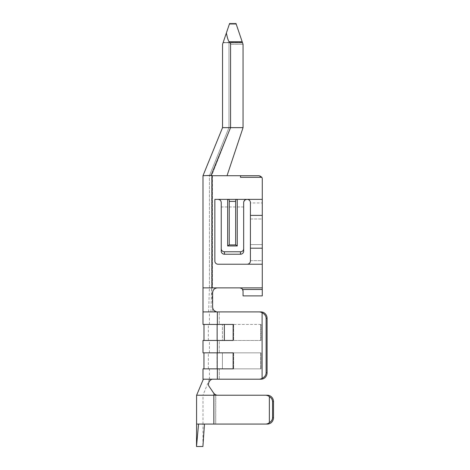 <?xml version="1.0" encoding="UTF-8"?>
<svg xmlns="http://www.w3.org/2000/svg" width="470" height="470" viewBox="0 0 470 470"><rect width="100%" height="100%" fill="white"/><g stroke="black" fill="none" stroke-linecap="round" stroke-linejoin="round"><path stroke-width="0.35" stroke-dasharray="2.35 1.76" d="M202.993 287.875L217.422 287.875C214.49 288.169 212.887 289.773 212.616 292.681L212.616 307.104C212.998 310.147 214.602 311.745 217.422 311.91L208.633 311.91M210.907 311.91L211.629 287.875L209.403 287.875L211.629 287.875L211.629 175.715L240.523 175.715L240.523 177.319L261.849 177.319L259.07 175.715L212.452 175.715L211.095 175.228L202.993 175.715L222.539 127.646L243.049 127.646L230.553 127.646L243.049 127.646L243.049 44.327L235.999 23.5L242.508 42.729L229.595 42.729L242.508 42.729L243.049 44.327L235.999 23.5L229.589 23.5L222.539 44.327M229.248 244.905L229.248 201.413L235.658 201.413L235.658 244.905M235.658 201.413C235.447 200.032 235.981 199.351 237.262 199.368L237.262 245.969L235.752 244.905L229.154 244.905L235.658 244.993L229.154 244.905L227.645 245.969L227.645 199.368L246.873 199.368C244.923 199.556 243.859 200.625 243.672 202.57C243.865 200.625 244.929 199.562 246.873 199.368L262.278 199.368L262.278 178.923A3.202 3.202 0 0 0 259.07 175.715A3.202 3.202 0 0 1 262.278 178.923A3.202 3.202 0 0 0 261.849 177.319M216.153 288.045L214.455 288.897L213.092 290.589M221.241 251.209L221.241 202.57C221.053 200.631 219.984 199.562 218.033 199.368C219.978 199.562 221.047 200.625 221.241 202.57L221.241 251.209A3.202 3.02 180 0 0 224.443 254.229L240.464 254.229A3.202 3.02 180 0 0 243.672 251.209L243.672 248.753A3.202 3.02 -0 0 1 240.464 251.773L224.443 251.773A3.202 3.02 -0 0 1 221.241 248.753M243.672 202.57L243.672 206.959L221.241 206.959L221.241 202.57M273.493 401.639L272.565 401.639C272.506 399.618 271.437 397.955 269.363 396.651L269.363 422.642A6.41 6.133 90 0 1 265.503 424.069L267.354 424.069A6.41 6.133 -90 0 0 273.493 417.66L273.493 401.639A6.41 6.133 -90 0 0 267.36 395.229L214.649 395.229L217.234 395.217L215.266 394.636L213.58 393.085L215.789 394.882L215.724 424.069L204.485 424.069C202.511 424.069 202.505 424.069 204.485 424.069C202.511 424.069 202.505 424.069 204.485 424.069L198.557 424.069M202.993 424.069L202.993 395.229L214.649 395.229L214.878 394.401L215.724 395.229M267.36 424.069L198.569 424.069L196.507 446.5L202.917 446.5L203.005 424.069M219.279 379.202L219.279 368.856L260.985 368.856L260.985 352.835L208.345 352.835L260.985 352.835L219.279 352.835L260.985 352.835L260.985 368.856L209.403 368.856L219.279 368.856L219.279 379.202L203.363 379.202L260.968 379.202A6.41 6.116 90 0 0 267.083 372.798L267.083 318.319A6.41 6.116 90 0 0 260.968 311.91L216.929 311.91M202.993 379.202L260.968 379.202M260.985 340.456L219.279 340.456L260.985 340.456L260.985 324.435L260.985 340.456M260.985 324.435L208.345 324.435L260.985 324.435M213.309 379.202L209.403 379.202L213.309 379.202C208.222 379.202 208.222 379.202 213.309 379.202C208.222 379.202 208.222 379.202 213.309 379.202C209.837 378.421 207.029 384.654 209.309 386.675C207.059 384.307 209.696 378.732 213.309 379.202C209.796 378.432 207.035 384.724 209.309 386.675L214.878 394.401M208.639 311.91L209.403 287.875L209.403 175.715L211.629 175.715L211.629 287.875L212.751 311.91L217.422 311.91L202.993 311.91L259.046 311.91A6.41 6.116 -90 0 1 262.101 312.767C264.675 314.048 266.014 315.899 266.12 318.319L266.12 372.798C266.014 375.213 264.675 377.063 262.101 378.344A6.41 6.116 -90 0 1 259.046 379.202M262.101 312.767L262.101 378.344M217.351 311.91L217.351 324.435L233.102 324.435L233.102 340.456L217.351 340.456L217.351 352.835L233.132 352.835L233.132 368.856L233.625 368.856L202.993 368.856M217.351 324.435L202.993 324.435M209.403 287.875L209.403 175.715L228.949 127.646L228.949 42.729L228.949 127.646L209.403 175.715L211.629 175.715L230.553 127.646L211.095 175.228M230.553 42.729L230.553 127.646L230.553 44.327L243.049 44.327L230.553 44.327L230.047 42.729L223.08 42.729L230.047 42.729L230.553 44.327L230.553 127.646L211.629 175.715L227.028 175.715L243.049 127.646L227.028 175.715L243.049 127.646L243.049 44.327L243.049 127.646M229.337 24.246L229.589 23.5L229.337 24.246L236.251 24.246L229.337 24.246L223.168 42.465L229.337 24.246M242.508 42.729L229.595 42.729L228.996 41.718C228.062 40.126 227.186 37.218 226.376 32.994M243.672 248.753L243.672 251.209M269.363 396.651A6.41 6.133 90 0 0 265.503 395.229L213.874 395.229L215.865 395.229L215.889 394.918M267.354 395.229L265.503 395.229M259.046 311.91L260.968 311.91M269.363 422.642C271.437 421.337 272.506 419.675 272.565 417.66L272.565 401.639M262.278 287.875L262.278 295.889L243.049 295.889L262.278 295.889L243.049 295.889L243.049 291.077A3.202 3.202 0 0 0 242.62 289.479L262.278 289.479L262.278 295.889L262.278 287.875L262.278 289.479L242.62 289.479C242.426 288.78 241.498 288.251 239.841 287.875L262.278 287.875L262.278 244.612L262.278 260.639L250.416 260.639L250.416 244.612L262.278 244.612L262.278 218.979L262.278 244.612L250.416 244.612L250.416 218.979L262.278 218.979L262.278 202.952L262.278 218.979L250.416 218.979L250.416 202.952L262.278 202.952L250.416 202.952L250.416 260.639L262.278 260.639L262.278 287.875L239.841 287.875L262.278 287.875L262.278 264.228L247.214 264.228C249.159 264.034 250.228 262.965 250.416 261.02L250.416 248.201L262.278 248.201L262.278 264.228M227.028 175.715L240.523 175.715L240.523 177.319L240.523 175.715L259.07 175.715M229.248 201.413C229.454 200.026 228.919 199.345 227.645 199.368L214.849 199.368L214.849 261.02L214.849 199.368L247.214 199.368A3.202 3.202 0 0 1 250.416 202.57A3.202 3.202 0 0 0 247.214 199.368C249.159 199.562 250.228 200.625 250.416 202.57L250.416 248.201M214.849 261.02A3.202 3.202 0 0 0 218.051 264.228L247.214 264.228L218.051 264.228A3.202 3.202 0 0 1 214.849 261.02L214.849 199.368M242.42 289.179L241.68 288.457M213.962 310.441L212.939 308.837L212.622 307.351L212.616 292.681L212.616 307.104C213.01 310.135 214.614 311.739 217.422 311.91L216.934 311.886M215.583 394.794L215.495 395.229M240.881 288.045L241.997 288.703M250.416 261.02L250.416 260.639L250.416 261.02A3.202 3.202 0 0 1 247.214 264.228L218.051 264.228M204.168 311.91L216.553 311.91M209.673 311.91L212.751 311.91M209.309 386.675L213.58 393.085L209.309 386.675M212.616 292.681C212.875 289.79 214.473 288.186 217.422 287.875L239.841 287.875M202.993 175.715L208.809 175.715M215.789 394.882L217.234 395.217L215.789 394.882M196.583 424.069L265.503 424.069M250.416 202.57L250.416 202.952M217.199 368.856L233.625 368.856L217.199 368.856M217.351 352.835L202.993 352.835M233.132 352.835L203.951 352.835L233.132 352.835M233.625 352.835L233.625 368.856L233.625 352.835M233.102 340.456L224.331 340.456M217.351 340.456L202.993 340.456M233.102 324.435L224.331 324.435M233.143 324.435L233.625 324.435L233.143 324.435M233.625 324.435L233.625 340.456L233.625 324.435M222.41 368.856L260.691 368.856L222.41 368.856L222.41 352.835L222.41 368.856M219.279 352.835L209.403 352.835L219.279 352.835L219.279 340.456L209.403 340.456L219.279 340.456L219.279 352.835M260.691 352.835L260.691 368.856L260.691 352.835M222.41 340.456L260.691 340.456L208.345 340.456L222.41 340.456L222.41 324.435L222.41 340.456M219.279 324.435L209.403 324.435L219.279 324.435L219.279 311.91L219.279 324.435M260.691 324.435L260.691 340.456L260.691 324.435M217.422 311.91L219.279 311.91M215.266 394.636L215.201 395.229M214.067 393.701L213.874 395.229L196.583 395.229M242.62 289.479L262.278 289.479M250.416 215.389L262.278 215.389L262.278 178.923M247.214 199.368L218.033 199.368M262.278 248.201L262.278 215.389M212.452 175.715L212.452 287.875M243.672 206.959L221.241 206.959M215.707 395.229L215.707 424.069M266.12 372.798L267.083 372.798M266.12 318.319L267.083 318.319M217.351 368.856L217.351 379.202M223.168 42.465L242.42 42.465L223.168 42.465M228.996 41.718L242.167 41.718M224.443 251.773L224.443 254.229M240.464 251.773L240.464 254.229M273.493 417.66L272.565 417.66M237.262 245.969L227.645 245.969M217.028 352.835L217.028 368.856M217.064 324.435L217.064 340.456M213.874 395.229L213.874 424.069M209.403 379.202L209.403 368.856M209.461 379.202L202.993 395.229M208.345 368.856L208.345 352.835M208.345 340.456L208.345 324.435M209.403 324.435L209.403 311.91M209.403 352.835L209.403 340.456"/><path stroke-width="0.7" d="M211.036 175.38L202.993 175.715L202.993 287.875L202.993 175.715L222.539 127.646L230.553 127.646L211.036 175.38L212.14 175.715L212.14 287.875L202.993 287.875L202.993 311.91L217.351 311.91L217.351 324.435L202.993 324.435L202.993 311.91M245.129 199.885L243.848 201.518L243.672 202.57C243.865 200.625 244.929 199.562 246.873 199.368L237.262 199.368C235.987 199.345 235.452 200.026 235.658 201.413L229.248 201.413C229.46 200.032 228.925 199.351 227.645 199.368L218.033 199.368C219.978 199.562 221.047 200.625 221.241 202.57L221.241 251.209A3.202 3.02 0 0 0 224.443 254.229L240.464 254.229A3.202 3.02 0 0 0 243.672 251.209L243.672 206.959M237.262 199.368L227.645 199.368L227.645 245.969L237.262 245.969L237.262 199.368M217.363 287.875L216.153 288.045M213.092 290.589L212.616 292.681C212.875 289.79 214.473 288.186 217.422 287.875L212.14 287.875M214.849 261.02A3.202 3.202 0 0 0 218.051 264.228A3.202 3.202 0 0 1 214.849 261.02L214.849 199.368L218.033 199.368C219.984 199.556 221.053 200.625 221.241 202.57M245.187 199.844L246.873 199.368L262.278 199.368L262.278 215.389L250.416 215.389L250.416 202.57C250.228 200.625 249.159 199.562 247.214 199.368M196.583 424.069L196.507 446.5L198.557 424.069L196.583 424.069L196.583 395.229L267.36 395.229A6.41 6.133 -90 0 0 267.354 395.229L217.234 395.229L215.889 394.918L214.038 393.672L209.309 386.675C207.064 384.337 209.667 378.744 213.309 379.202M219.279 311.91L260.968 311.91A6.41 6.116 90 0 1 267.083 318.319L267.083 372.798A6.41 6.116 90 0 1 260.968 379.202L219.279 379.202M260.968 379.202L202.993 379.202L202.993 368.856L217.351 368.856L217.351 379.202M267.083 318.319L266.12 318.319L266.12 372.798C266.014 375.213 264.675 377.063 262.101 378.344L262.101 312.767A6.41 6.116 -90 0 0 259.046 311.91L217.351 311.91M266.12 318.319C266.014 315.899 264.675 314.048 262.101 312.767M228.996 41.718L229.595 42.729L242.508 42.729L235.999 23.5L229.589 23.5L226.376 32.994C227.186 37.218 228.062 40.126 228.996 41.718L242.167 41.718M222.539 44.327L222.539 127.646L222.539 44.327L226.376 32.994M262.278 178.923L262.278 199.368L262.278 178.923A3.202 3.202 0 0 0 261.849 177.319L240.523 177.319L240.523 175.715L227.028 175.715L243.049 127.646L243.049 44.327L242.508 42.729M243.672 202.57L243.672 248.753A3.202 3.02 180 0 1 240.464 251.773L224.443 251.773A3.202 3.02 180 0 1 221.241 248.753M243.672 248.753L243.672 251.209M260.968 311.91L259.046 311.91M259.046 379.202A6.41 6.116 -90 0 0 262.101 378.344M265.503 395.229A6.41 6.133 90 0 1 269.357 396.656C271.431 397.961 272.5 399.618 272.565 401.639L272.565 417.66C272.5 419.675 271.431 421.337 269.357 422.642A6.41 6.133 90 0 1 265.503 424.069L267.36 424.069A6.41 6.133 -90 0 0 273.493 417.66L273.493 401.639A6.41 6.133 -90 0 0 267.36 395.229M261.849 177.319L259.07 175.715L240.523 175.715L259.07 175.715M217.422 287.875L239.841 287.875C241.498 288.245 242.42 288.78 242.62 289.479L262.278 289.479L262.278 295.889L243.049 295.889L243.049 291.077L242.42 289.179M218.051 264.228L262.278 264.228L262.278 289.479M227.028 175.715L212.14 175.715M250.416 261.02A3.202 3.202 0 0 1 247.214 264.228C249.159 264.034 250.228 262.965 250.416 261.02L250.416 248.201L262.278 248.201L262.278 264.228M241.68 288.457L239.841 287.875L240.881 288.045M242.567 289.385L243.049 291.077A3.202 3.202 0 0 0 242.62 289.479M241.997 288.703L242.538 289.344M216.071 311.716L213.962 310.441M217.399 311.91C214.549 311.686 212.957 310.082 212.616 307.104L212.616 292.681M202.917 446.5L204.485 424.069L202.917 446.5L196.507 446.5M243.049 127.646L230.553 127.646L230.553 42.729M235.658 244.905L235.658 201.413M229.248 201.413L229.248 244.905M237.262 245.969L235.752 244.905L229.154 244.905L227.645 245.969M221.241 251.209L221.241 206.959M218.033 199.368L214.849 199.368M250.416 202.952L250.416 202.57M250.416 248.201L250.416 215.389M233.143 340.456L233.143 324.435L224.331 324.435L224.331 340.456L233.143 340.456L202.993 340.456L202.993 352.835L233.132 352.835L233.132 368.856L217.351 368.856M233.143 324.435L217.351 324.435M215.865 395.229L215.889 394.918M215.724 424.069L267.354 424.069M269.357 396.656L269.357 422.642M198.557 424.069L265.503 424.069M262.278 248.201L262.278 215.389M267.083 372.798L266.12 372.798M240.464 251.773L240.464 254.229M224.443 251.773L224.443 254.229M272.565 417.66L273.493 417.66M272.565 401.639L273.493 401.639M239.841 287.875L262.278 287.875M217.199 352.835L217.199 368.856M217.134 324.435L217.134 340.456M217.351 340.456L217.351 352.835M213.85 395.229L213.85 424.069M214.038 393.672L213.874 395.229M203.951 368.856L203.951 352.835M203.986 340.456L203.986 324.435M196.625 395.229L203.363 379.202"/></g></svg>

